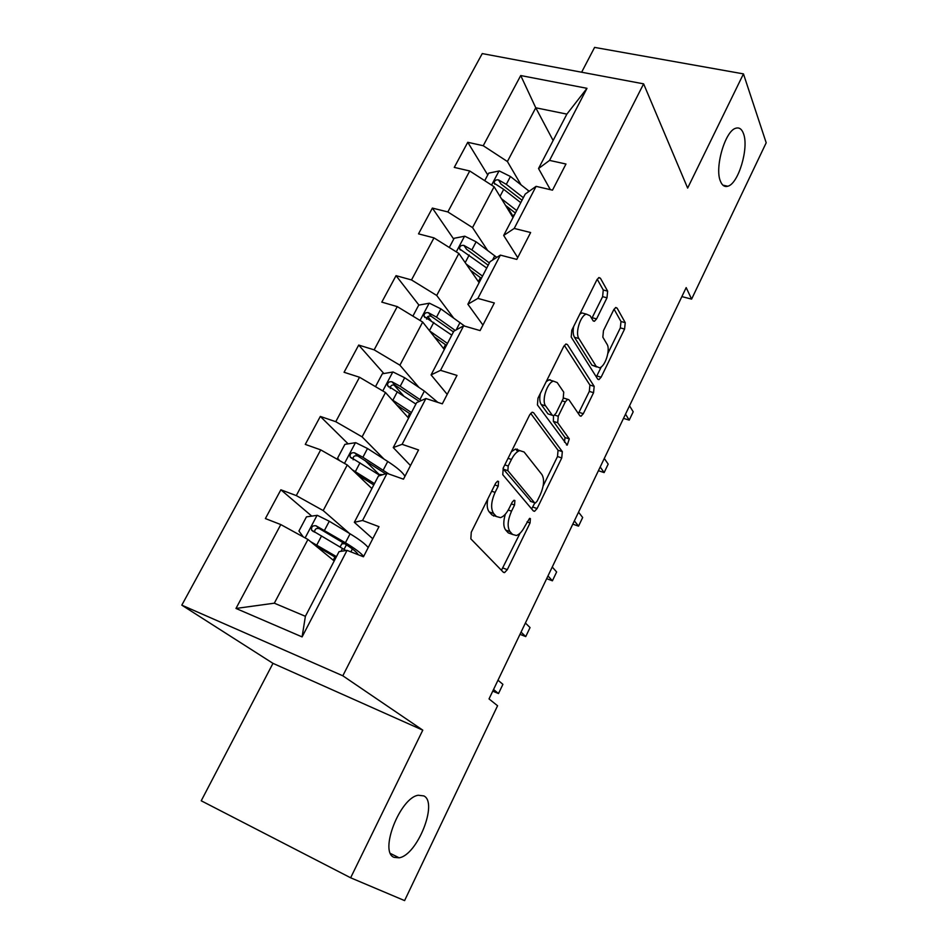 <?xml version="1.0" encoding="UTF-8"?>
<svg xmlns="http://www.w3.org/2000/svg" width="948" height="948" viewBox="0 0 948 948"><rect width="100%" height="100%" fill="white"/><g stroke="black" fill="none" stroke-linecap="round" stroke-linejoin="round"><path stroke-width="1.42" d="M498.541 481.454L497.57 481.169L495.674 483.172L471.263 532.243L470.848 538.867L503.424 572.331L504.561 572.616L507.299 569.653L530.051 522.976L530.394 518.603L529.577 518.366L524.825 526.353C522.241 531.449 519.433 534.494 516.376 535.501L512.584 534.447L510.024 531.615C507.097 527.052 507.607 520.239 511.541 511.162L514.551 505.035L514.894 500.52L513.994 500.26L512.145 502.25L509.112 508.401C506.493 513.532 503.613 516.601 500.473 517.632L496.349 516.494L493.647 513.508C490.566 508.721 491.04 501.682 495.093 492.391L498.221 486.111L498.541 481.454M720.48 181.329C722.186 185.524 724.628 187.159 727.791 186.235C738.385 183.865 749.145 147.876 743.493 133.644C741.81 129.047 739.286 127.233 735.909 128.205C725.196 130.516 714.354 167.938 720.48 181.329M394.155 857.383L399.144 857.81C417.357 855.12 438.249 802.518 423.827 795.905L418.258 795.254C400.044 797.635 378.797 852.216 394.155 857.383M606.993 297.814L607.644 291.143L600.428 278.226L598.982 277.551L596.873 279.85L571.798 330.248L571.194 337.026L597.702 379.105L598.935 379.615L601.115 377.197L624.578 329.063L625.242 322.676L617.101 308.1L615.797 307.484L613.723 309.771L603.473 330.639L602.833 337.168L607.04 344.254C610.654 349.504 605.215 366.639 599.574 367.8L596.209 366.39L578.884 338.531C574.962 333.163 580.413 315.388 586.362 314.132L590.154 315.791L593.045 320.661L594.42 321.277L596.565 318.919L606.993 297.814L602.62 296.653L603.26 289.993L597.216 279.233M687.644 188.083L743.457 73.885L766.197 142.781L691.602 299.118L686.186 287.599L489.026 698.913L497.57 705.75L404.595 900.6L350.642 877.789L422.784 730.15L342.821 675.794L643.621 83.851L687.644 188.083M533.57 412.7L532.16 412.202L529.671 414.869L503.234 468.004L502.76 474.687L533.357 510.96L534.542 511.316L537.089 508.543L561.761 457.931L562.318 451.627L533.57 412.7L532.089 412.226M537.966 398.207L563.716 346.47L566.003 343.994L567.437 344.574L594.171 386.346L593.567 392.685L583.316 413.695L581.041 416.208L579.832 415.745L568.954 399.807L567.651 399.309L565.328 401.845L558.242 416.231L557.685 422.725L569.286 438.9L567.236 445.122L537.433 404.938L537.966 398.207M342.821 675.794L181.803 605.156L482.248 53.586L643.621 83.851M487.746 174.965L467.767 142.295L454.27 167.393L469.734 170.984L447.847 211.937L432.383 208.086L418.518 233.86L433.983 237.877L411.503 279.944L396.039 275.655L381.807 302.128L397.259 306.607L374.152 349.848L358.7 345.072L344.065 372.28L359.517 377.245L335.77 421.694L320.329 416.433L305.28 444.399L320.708 449.873L296.286 495.591L280.869 489.796L265.393 518.568L280.798 524.576L235.981 608.45L302.104 636.902L305.386 616.295L339.052 551.629L347.039 550.373L363.463 556.772L378.987 526.661L362.563 520.488L354.327 522.312L378.406 476.062L387.033 473.36L403.469 479.178L418.554 449.945L402.106 444.328L393.242 447.575L416.646 402.616L425.889 398.539L442.325 403.824L456.983 375.408L440.536 370.336L431.079 374.898L453.843 331.184L463.643 325.828L480.091 330.591L494.335 302.969L477.887 298.395L467.874 304.225L490.033 261.695L500.366 255.119L516.802 259.397L530.643 232.533L514.219 228.444L503.684 235.459L525.239 194.067L536.082 186.353L552.494 190.157L565.968 164.028L549.556 160.402L538.535 168.531L566.868 114.115L535.762 107.788L507.405 161.527L521.044 184.848M467.767 142.295L483.231 145.719L520.725 75.544L586.99 88.318L549.556 160.402M536.082 186.353L514.219 228.444M500.366 255.119L477.887 298.395M463.643 325.828L440.536 370.336M425.889 398.539L402.106 444.328M387.033 473.36L362.563 520.488M347.039 550.373L302.104 636.902M487.616 250.45L472.531 227.603L494.098 186.732L512.998 217.578M517.715 257.607L503.684 235.459M494.098 186.732L469.734 170.984M472.531 227.603L447.847 211.937M453.535 317.912L436.72 295.468L458.868 253.483L479.096 282.682M482.935 325.069L467.874 304.225M458.868 253.483L433.983 237.877M436.72 295.468L411.503 279.944M418.909 387.376L399.914 365.193L422.678 322.059L444.304 349.492M447.207 394.368L431.079 374.898M422.678 322.059L397.259 306.607M399.914 365.193L374.152 349.848M383.987 459.069L362.089 436.862L385.492 392.531L408.588 418.104M410.496 465.563L393.242 447.575M385.492 392.531L359.517 377.245M362.089 436.862L335.77 421.694M349.409 533.404L323.197 510.569L347.264 464.97L371.889 488.564M372.754 538.748L354.327 522.312M347.264 464.97L320.708 449.873M323.197 510.569L296.286 495.591M235.981 608.45L274.327 603.189L307.946 539.471L334.194 560.967M307.946 539.471L280.798 524.576M422.784 730.15L272.977 663.351L201.225 800.787L350.642 877.789M743.457 73.885L594.597 47.4L581.634 72.226M272.977 663.351L181.803 605.156M681.861 296.606L691.602 299.118M274.327 603.189L305.386 616.295M553.122 140.517L535.762 107.788L520.725 75.544M550.338 189.659L538.535 168.531M586.99 88.318L566.868 114.115M507.405 161.527L483.231 145.719M343.887 543.512L342.785 542.564M311.738 516.103L280.869 489.796M378.892 474.213L364.85 460.361M348.117 443.842L320.329 416.433M515.724 449.056L517.726 451.568M403.54 395.79L393.858 384.841M383.869 373.536L358.7 345.072M431.02 320.637L427.832 316.549M418.933 305.09L396.039 275.655M453.725 239.109L432.383 208.086M512.69 215.741L507.121 206.617M487.829 498.956C486.656 504.988 487.13 509.325 489.239 511.944L493.647 513.508M495.531 516.198L491.953 514.93L489.239 511.944M505.343 514.183C503.175 521.519 503.293 526.815 505.711 530.062L510.024 531.615M511.541 534.068L508.282 532.894L505.711 530.062M501.456 570.305L520.061 533.214M543.157 485.921L557.507 456.533L558.052 450.253L530.655 413.34M531.615 508.898L534.826 502.973M508.199 466.013L507.867 470.67L534.554 502.76L535.395 503.009L537.172 501.077L540.241 494.785C544.022 486.051 544.579 479.297 541.912 474.557L524.102 452.006L519.741 450.608C516.755 451.604 513.994 454.554 511.458 459.46L508.199 466.013L504.786 464.864M503.08 468.324L503.435 469.177L507.867 470.67M531.058 501.539L503.435 469.177M519.705 450.561L515.321 449.162L511.316 451.769M564.356 345.392L589.917 385.078L594.171 386.346M578.363 413.589L589.312 391.417L589.917 385.078M564.534 398.361L563.503 397.947M553.514 415.781L553.359 421.362L565.02 437.538L569.286 438.9M564.498 442.206L565.02 437.538M557.199 382.565L553.466 381.155C547.162 382.435 541.344 400.838 545.633 405.91L552.34 415.26L553.668 415.745L556.061 413.15L563.171 398.717L563.74 392.164L557.199 382.565M552.518 380.871L549.046 379.828L546.238 381.606M540.313 393.491C539.365 398.433 539.661 402.118 541.225 404.535L545.633 405.91M552.411 415.343L547.98 413.897L541.225 404.535M591.765 318.504L602.62 296.653M585.177 313.812L581.954 312.935L579.773 314.215M573.659 326.491C572.805 331.231 573.078 334.822 574.476 337.287L578.884 338.531M596.624 366.947L591.931 365.146L574.476 337.287M607.858 353.45L620.336 327.889L620.987 321.514L614.055 309.178M596.328 376.901L601.305 366.864M310.6 541.64L336.457 556.63M314.926 545.183L335.936 557.625M303.206 536.864L298.94 531.022L306.453 516.85L317.319 515.321L329.276 521.246L350.085 533.807C359.683 539.673 365.715 544.271 368.18 547.624M344.515 543.619L341.718 543.951M363.629 556.44C361.129 553.158 355.062 548.596 345.428 542.754L316.016 525.773C312.65 525.382 311.169 526.827 311.584 530.122L345.949 550.539M335.556 557.388L334.466 557.874M314.582 532.207C314.677 529.02 316.3 527.858 319.476 528.688L342.501 542.398C351.696 547.98 356.934 552.091 358.202 554.722M493.553 689.492L498.506 693.557L502.902 684.349L497.996 680.214M492.759 691.151L498.506 693.557M352.312 469.805L374.472 483.622M357.313 474.604L373.785 484.949M339.467 460.527L337.595 458.133L344.906 444.339L355.701 442.669L367.504 448.511L387.732 461.475C397.058 467.53 402.793 472.471 404.962 476.299M382.826 474.675L378.24 474.367M372.291 487.793L371.237 487.936M388.941 474.036L362.906 457.268L354.516 452.789C351.281 452.409 349.812 453.772 350.096 456.889L380.089 475.541M353.118 459.804C352.798 456.498 354.351 455.23 357.763 455.976L385.635 473.799M521.056 632.115L525.737 636.594L530.051 627.576L525.405 623.026M519.99 634.319L525.737 636.594M391.82 399.535L411.456 412.581M396.785 405.033L410.603 414.229M375.503 386.642L382.317 373.796L393.053 371.983L404.689 377.754L424.36 391.074L437.822 402.367M408.813 417.653L408.635 415.485L410.294 414.821M421.386 400.53L400.21 386.263L391.974 381.783C388.858 381.416 387.388 382.708 387.59 385.67L415.899 404.061M390.303 388.49C390.398 385.504 391.974 384.426 395.02 385.232L419.289 401.442M492.924 515.274L493.635 516.056M547.98 575.922L552.411 580.804L556.63 571.964L552.246 567.034M546.664 578.671L552.411 580.804M434.385 336.919L446.449 345.38M429.705 330.971L447.456 343.437M412.901 316.111L418.72 305.126L429.408 303.182L440.879 308.87L464.745 326.148M443.937 349.03L444.648 348.84M426.588 319.109C426.979 316.454 428.555 315.542 431.293 316.371L453.464 331.919M455.218 330.425L436.53 317.165L428.437 312.686C425.415 312.319 423.957 313.551 424.076 316.371L451.781 335.142M517.17 449.02L517.975 450.039M574.358 520.89L578.541 526.152L582.676 517.49L578.541 512.181M572.805 524.149L578.541 526.152M470.564 270.358L481.359 278.333M466.179 264.042L482.52 276.117M449.293 247.475L454.175 238.268L464.804 236.194L476.121 241.811L496.799 257.394M480.494 277.681L480.008 278.487M489.369 262.94L471.879 249.893L463.928 245.413L466.594 249.324L488.184 265.227M463.928 245.413C461.001 245.058 459.567 246.231 459.614 248.909L486.727 268.035M600.202 466.985L604.137 472.59L608.189 464.117L604.291 458.453M550.468 380.267L550.065 379.674M598.413 470.718L604.137 472.59M505.521 205.384L515.368 213.027M501.445 198.725L516.66 210.527M484.724 180.665L488.706 173.14L499.276 170.948L510.451 176.506L529.185 191.259M514.728 214.26L512.453 216.215M523.343 197.705L506.315 184.362L498.494 179.895L500.994 184.019L522.028 200.241M498.494 179.895C495.662 179.551 494.24 180.665 494.216 183.225L503.696 189.351L520.76 202.659M625.514 414.158L629.223 420.118L633.205 411.799L629.531 405.791M623.5 418.364L629.223 420.118M491.68 491.206L495.093 492.391M491.953 514.93L496.349 516.494M511.328 503.909L514.551 505.035M508.258 510.012L511.541 511.162M508.282 532.894L512.584 534.447M527.005 521.898L530.051 522.976M503.033 568.053L507.299 569.653M494.797 484.938L498.221 486.111M558.052 450.253L562.318 451.627M557.507 456.533L561.761 457.931M532.835 507.062L537.089 508.543M530.288 501.279L534.554 502.76M508.045 458.322L511.458 459.46M565.755 344.1L567.437 344.574M589.312 391.417L593.567 392.685M579.074 412.38L583.316 413.695M562.105 400.862L565.328 401.845M554.675 415.117L558.242 416.231M553.359 421.362L557.685 422.725M547.98 413.897L552.34 415.26M592.204 317.722L596.565 318.919M591.931 365.146L596.209 366.39M615.43 307.65L617.101 308.1M620.987 321.514L625.242 322.676M620.336 327.889L624.578 329.063M596.861 375.953L601.115 377.197M598.567 277.74L600.428 278.226M603.26 289.993L607.644 291.143M317.047 515.356L305.126 537.919M342.477 548.43L340.972 551.333M344.053 549.378L346.423 544.827M350.867 551.866L352.383 548.939M350.085 533.807L345.428 542.754M321.562 535.94L316.798 544.993M329.276 521.246L324.548 530.24M319.476 528.688L316.016 525.773M355.441 442.704L344.503 463.394M387.732 461.475L383.193 470.172M359.991 462.802L355.37 471.606M367.504 448.511L362.906 457.268M357.763 455.976L354.516 452.789M392.78 372.019L382.791 390.931M424.36 391.074L419.952 399.546M397.378 391.654L392.875 400.222M404.689 377.754L400.21 386.263M395.02 385.232L391.974 381.783M429.136 303.23L420.035 320.448M460.017 322.545L456.201 329.892M433.769 322.415L429.444 330.639M440.879 308.87L436.53 317.165M431.293 316.371L428.437 312.686M464.532 236.242L456.284 251.86M494.749 255.806L492.51 260.119M469.201 255L465.195 262.62M476.121 241.811L471.879 249.893M499.004 171.007L491.562 185.097M528.581 190.785L527.835 192.219M503.696 189.351L499.999 196.378M510.451 176.506L506.315 184.362M722.897 185.168L727.791 186.235M390.564 853.532L399.144 857.81M503.21 572.106L504.561 572.616M533.297 510.889L534.542 511.316M515.321 449.162L519.741 450.608M579.915 415.852L581.041 416.208M563.467 398.041L567.651 399.309M566.418 444.861L567.236 445.122M549.046 379.828L553.466 381.155M593.247 320.957L594.42 321.277M581.954 312.935L586.362 314.132M597.844 379.295L598.935 379.615M334.597 557.614L333.246 560.197M341.861 543.678L340.119 547.02M313.433 531.662L311.572 530.122M351.578 458.322L350.096 456.889M409.631 413.577L408.635 415.485M388.775 387.009L387.59 385.67M445.513 344.705L443.534 348.509M425.036 317.592L424.076 316.371M480.304 277.906L478.373 281.627M460.373 250.011L459.614 248.909M512.785 215.563L512.311 216.464M494.82 184.208L494.216 183.225"/></g></svg>
